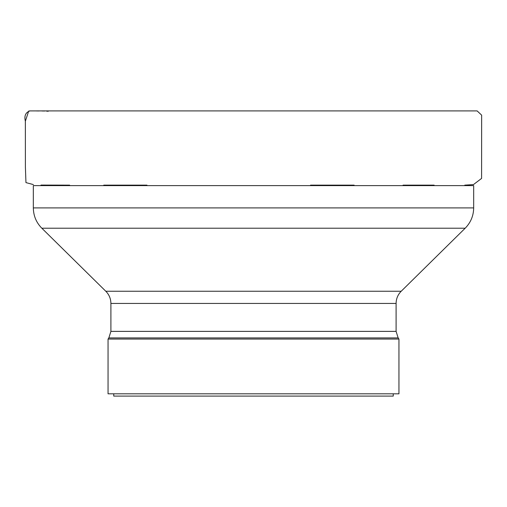 <?xml version="1.0" encoding="UTF-8"?>
<svg xmlns="http://www.w3.org/2000/svg" width="507" height="507" viewBox="0 0 507 507"><rect width="100%" height="100%" fill="white"/><g stroke="black" fill="none" stroke-linecap="round" stroke-linejoin="round"><path stroke-width="0.76" d="M176.499 291.246L105.798 291.246C109.132 294.63 110.83 298.693 110.9 303.44L396.1 303.44L396.1 331.382L398.16 337.922L398.952 339.056L108.048 339.056L108.048 393.812L398.952 393.812L398.952 339.056M396.1 303.44C396.17 298.693 397.875 294.63 401.202 291.246L105.798 291.246L41.834 228.22C36.282 222.586 33.449 215.811 33.329 207.908L473.677 207.908C473.557 215.811 470.718 222.586 465.173 228.22L41.834 228.22M33.329 207.908L33.329 185.619L473.677 185.619L473.677 207.908M113.752 393.812L113.752 396.094L393.248 396.094L393.248 393.812M33.367 184.586L25.952 182.609L25.401 167.215L25.356 121.217C24.076 115.875 25.597 112.434 29.926 110.906L477.125 110.906L481.65 115.152L481.587 178.42L473.443 184.592L464.773 185.137M48.222 111.274L46.524 111.115M44.755 111.008L42.011 110.982M39.14 110.963L36.498 110.944M29.843 110.906L29.324 110.932M28.703 111.033L25.35 121.224L25.375 133.03M398.16 337.922L108.847 337.922L108.048 339.056M110.9 303.44L110.9 331.382L396.1 331.382M465.173 228.22L401.202 291.246L330.507 291.246M110.9 331.382L108.847 337.922M40.972 185.074L69.636 185.137M103.745 185.137L146.986 185.137M310.544 185.137L354.133 185.137M403.052 185.137L434.131 185.137M476.003 110.906L447.523 110.906M409.301 110.906L363.43 110.906M242.954 110.906L143.899 110.906M93.991 110.906L64.934 110.906"/></g></svg>
